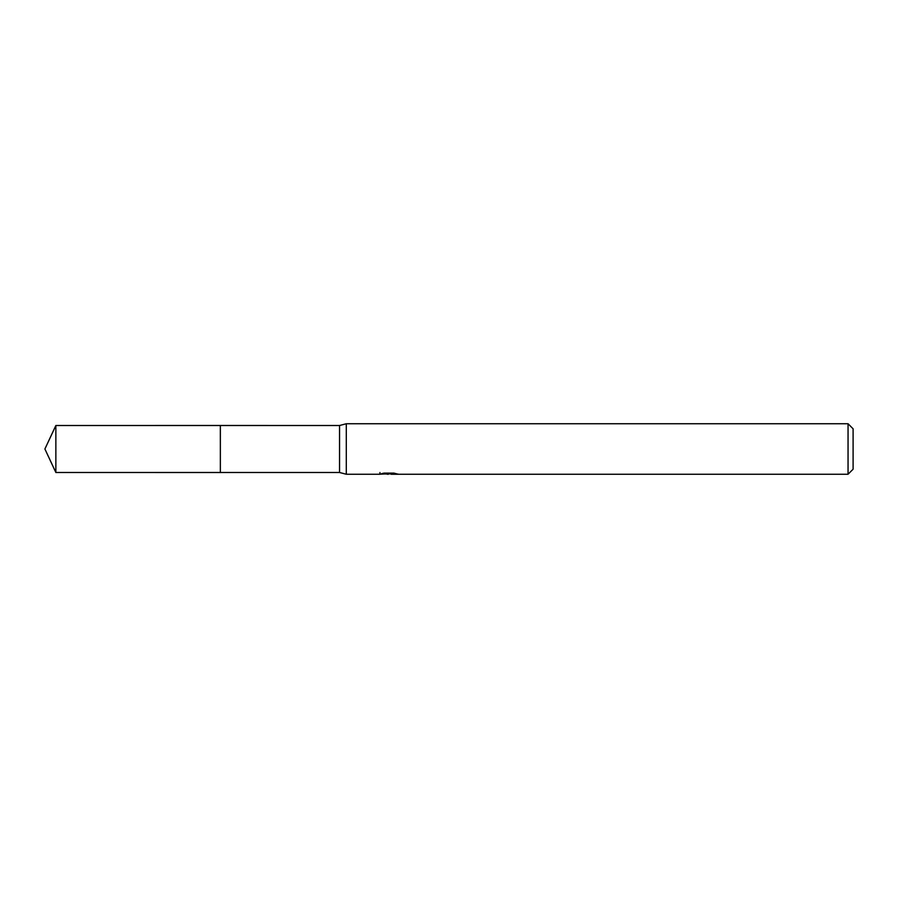 <?xml version="1.0" encoding="UTF-8"?>
<svg xmlns="http://www.w3.org/2000/svg" width="898" height="898" viewBox="0 0 898 898"><rect width="100%" height="100%" fill="white"/><g stroke="black" fill="none" stroke-linecap="round" stroke-linejoin="round"><path stroke-width="1.35" d="M220.358 472.483L220.358 425.517M379.966 472.516L379.787 474.256L346.291 474.256L339.556 472.494L220.358 472.494L220.347 425.495L339.556 425.506L346.291 423.744L848.049 423.744L853.1 428.795L853.1 469.205L848.049 474.256L391.057 474.256L390.967 473.111M339.556 472.494L339.556 425.506M346.291 474.256L346.291 423.744M390.967 473.863L385.444 474.009M388.385 474.256L387.195 474.256M848.049 474.256L848.049 423.744M379.966 474.2L389.395 473.774L381.324 473.774L383.951 473.111L393.908 473.111L396.804 473.852M397.848 473.976C389.44 474.043 389.44 474.099 397.848 474.178M389.395 473.111L389.395 473.774M55.856 425.517L44.9 449L55.856 472.494L55.856 425.506L220.347 425.495M55.856 472.494L220.347 472.505"/></g></svg>
